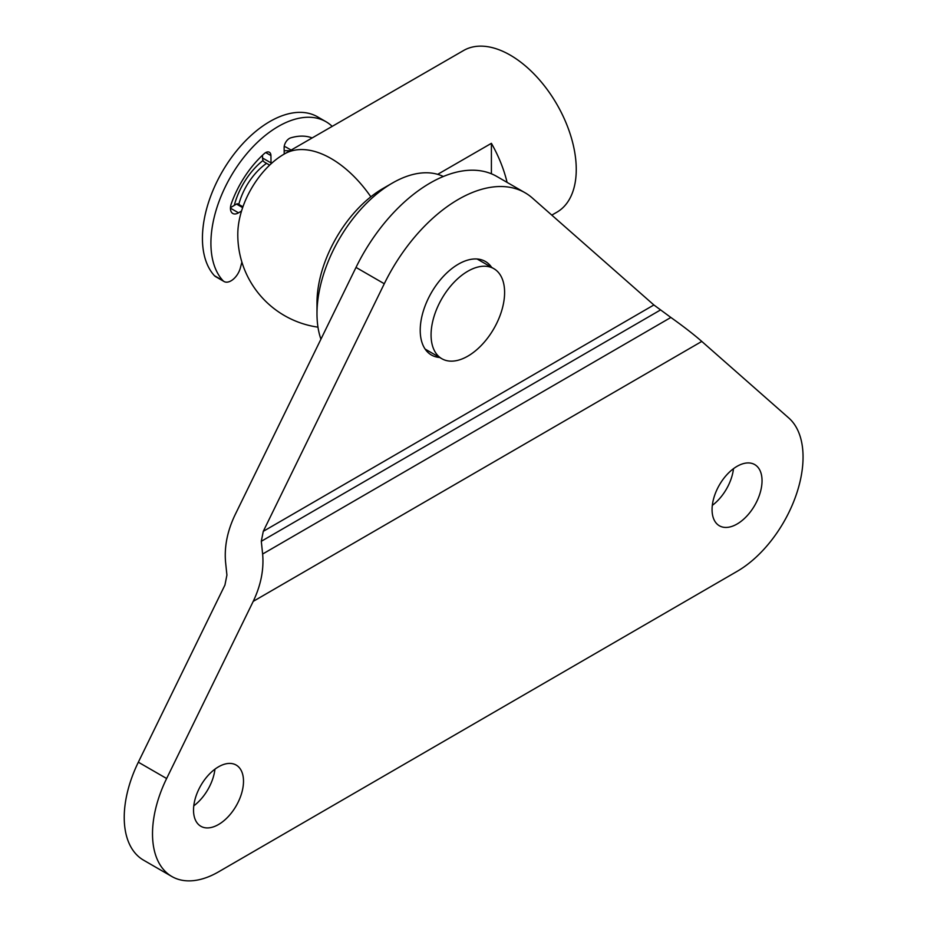<?xml version="1.0" encoding="UTF-8"?>
<svg xmlns="http://www.w3.org/2000/svg" width="927" height="927" viewBox="0 0 927 927"><rect width="100%" height="100%" fill="white"/><g stroke="black" fill="none" stroke-linecap="round" stroke-linejoin="round"><path stroke-width="1.39" d="M370.835 196.802A93.337 53.882 60 0 0 331.124 158.552A93.337 53.882 60 0 0 284.462 153.928A93.337 53.882 60 0 0 283.986 154.206A65.319 37.717 120 0 0 283.025 154.774A65.319 37.717 120 0 0 237.81 233.094A93.337 93.337 0 0 0 317.973 327.161M437.671 174.346L491.403 143.326A93.337 53.882 60 0 1 507.092 182.387M491.403 173.801L491.403 143.326M283.025 154.774A93.337 93.337 0 0 1 284.462 153.928L463.593 50.51A93.337 53.882 60 0 1 510.256 55.133A93.337 53.882 60 0 1 571.229 137.381A93.337 53.882 60 0 1 556.93 212.167L551.797 215.122M284.207 146.408A53.337 30.788 -60 0 1 287.08 147.741L291.124 150.081M234.288 205.377A53.337 30.788 -60 0 1 263.036 160.475M284.172 150.823A53.337 30.788 -60 0 1 289.711 150.892M320.927 339.189A106.663 61.588 -60 0 1 316.988 313.685A106.663 61.588 -60 0 1 392.411 183.048A106.663 61.588 -60 0 1 443.326 176.489M392.411 183.048L382.978 188.494A93.337 53.882 120 0 0 316.988 302.805L316.988 313.685M504.415 296.872A52.005 30.023 -60 0 1 480.163 346.571A52.005 30.023 -60 0 1 441.831 358.714A52.005 30.023 -60 0 1 441.831 298.679A52.005 30.023 -60 0 1 493.836 268.656A52.005 30.023 -60 0 1 504.415 296.872M238.575 205.273A46.663 26.941 -60 0 1 266.57 163.349M532.307 197.972L653.883 304.971L670.87 317.463C683.454 326.42 693.755 334.415 701.797 341.426L788.784 417.996A93.337 53.882 -60 0 1 796.502 493.975A93.337 53.882 -60 0 1 737.174 571.322L218.633 871.809A93.337 53.882 -60 0 1 171.843 876.502A93.337 53.882 -60 0 1 166.628 778.518L253.222 601.368C260.881 585.261 264.021 569.479 262.631 554.033L261.298 541.298L263.28 531.333L384.288 283.743A133.337 76.976 -60 0 1 525.076 192.77A133.337 76.976 -60 0 1 532.307 197.972M733.5 468.68A35.33 20.394 -60 0 1 712.33 505.354M762.04 480.707A35.33 20.394 120 0 0 754.717 464.578A35.33 20.394 120 0 0 719.387 484.983A35.33 20.394 120 0 0 719.387 525.783A35.33 20.394 120 0 0 746.641 516.293A35.33 20.394 120 0 0 762.04 480.707M214.96 769.167A35.33 20.394 -60 0 1 193.778 805.841M243.5 781.194A35.33 20.394 120 0 0 236.176 765.065A35.33 20.394 120 0 0 200.846 785.47A35.33 20.394 120 0 0 200.846 826.27A35.33 20.394 120 0 0 228.1 816.78A35.33 20.394 120 0 0 243.5 781.194M491.681 267.416A53.998 31.182 120 0 0 485.4 261.472A53.998 31.182 120 0 0 431.403 292.654A53.998 31.182 120 0 0 431.403 355.006A53.998 31.182 120 0 0 439.688 357.474M525.076 192.77L496.791 176.443A133.337 76.976 120 0 0 356.003 267.416L234.995 514.995C227.324 531.113 224.195 546.884 225.585 562.33L226.918 575.076L224.937 585.041L138.343 762.191A93.337 53.882 120 0 0 143.558 860.163L171.843 876.502M325.991 121.715L317.509 116.814A95.33 55.041 120 0 0 226.64 164.566A95.33 55.041 120 0 0 214.438 275.701A13.998 8.088 120 0 0 215.574 276.617L224.056 281.518A13.998 8.088 -60 0 1 222.92 280.603A95.33 55.041 -60 0 1 235.122 169.467A95.33 55.041 -60 0 1 325.991 121.715A95.33 55.041 -60 0 1 332.19 126.373M241.889 262.086L240.383 267.833A13.998 8.088 -60 0 1 224.056 281.518M242.932 206.802L237.926 203.905A2.804 1.622 120 0 0 236.489 204.067L230.464 207.66M271.09 163.766A9.328 5.388 -60 0 1 271.032 162.909L270.927 155.562A7.462 4.311 120 0 0 269.375 152.26A7.462 4.311 120 0 0 264.23 153.662A74.67 43.105 120 0 0 231.31 203.673A11.205 6.466 120 0 0 232.77 213.465A11.205 6.466 120 0 0 238.506 212.828L241.541 211.02M262.503 155.249L262.55 158.007A9.328 5.388 120 0 0 264.485 162.144L269.641 165.122M312.156 137.938A74.67 43.105 120 0 0 290.626 137.891A7.462 4.311 120 0 0 284.125 147.683L284.218 154.067M311.182 137.578A74.67 43.105 -60 0 1 311.796 138.146M356.003 267.416L384.288 283.743M138.343 762.191L166.628 778.518M253.222 601.368L701.797 341.426M263.28 531.333L653.883 304.971M262.631 554.033L670.87 317.463M261.298 541.298L660.395 310.024M222.92 280.603L214.438 275.701M242.642 207.625L236.489 204.067M238.506 212.828L230.452 208.181M270.927 155.562L265.736 152.573M271.032 162.909L262.55 158.007M493.836 268.656L477.127 259.004M441.831 358.714L425.122 349.073"/></g></svg>
